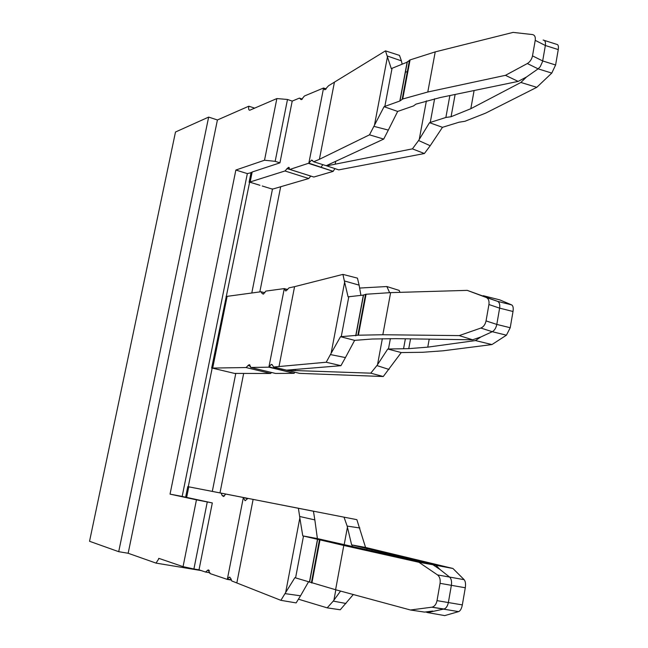 <?xml version="1.0" encoding="UTF-8"?>
<svg xmlns="http://www.w3.org/2000/svg" width="648" height="648" viewBox="0 0 648 648"><rect width="100%" height="100%" fill="white"/><g stroke="black" fill="none" stroke-linecap="round" stroke-linejoin="round"><path stroke-width="0.97" d="M199.13 488.835L187.766 486.632L185.636 497.186L182.169 496.433L247.342 173.607L252.088 172.473M280.673 186.746L259.824 291.916M243.624 373.645L219.98 492.893M247.342 173.607L235.864 170.035L264.514 160.234L275.165 161.328L279.928 162.851L252.177 172.012L250.177 181.942L284.966 170.975L288.425 167.37L289.891 169.428L313.826 177.034L333.234 171.347L308.845 163.166L289.891 169.428M235.864 170.035L170.043 494.132L182.169 496.433M275.165 161.328L287.493 99.476L292.208 101.096L299.408 98.091L301.474 99.622L304.406 96.009L323.571 88.007L325.928 89.165M279.928 162.851L292.208 101.096M287.493 99.476L276.866 98.561L264.514 160.234M217.42 119.969L128.158 553.262L118.706 551.683L89.546 541.283L175.495 132.014L208.648 117.094L217.42 119.969L248.832 106.199C248.378 108.896 248.694 110.233 249.78 110.225L276.866 98.561M128.158 553.262L156.03 563.104L159.027 558.422L183.06 566.644L196.449 499.835L170.043 494.132M248.832 106.199L254.64 108.151M118.706 551.683L208.648 117.094M185.636 497.186L212.317 502.937L196.449 499.835M212.317 502.937L199.009 569.835L205.505 572.03L208.146 569.957L210.001 573.553L227.31 579.409L231.425 580.082M207.263 501.973L193.906 568.993L199.009 569.835M193.906 568.993L183.06 566.644M201.123 570.556L156.03 563.104M188.268 486.729L212.171 368.08L211.653 368.088L249.642 182.112L249.099 182.282L251.1 172.368M262.238 186L272.46 189.159L251.789 293.001M201.536 489.305L212.301 491.395L235.726 373.694L212.171 368.08M226.079 296.492L227.075 296.63M227.092 296.549L226.606 296.42M259.953 185.296L249.642 182.112M264.902 292.791L261.039 291.746L227.132 296.355L212.69 368.072L246.021 367.538L270.637 373.475L234.56 373.41M212.69 368.072L213.362 368.364M225.18 371.174L222.823 370.616M284.966 170.975L308.772 178.516L273.019 188.997L271.326 188.811M250.177 181.942L250.792 182.469M308.772 178.516L310.789 176.07M326.211 362.24L330.415 354.569L345.441 357.583L340.921 365.691L326.211 362.24L273.561 367.027L272.508 365.116L271.204 364.387L268.888 367.173L250.744 367.465L249.067 364.719L246.021 367.538M261.039 291.746L262.165 293.552L263.291 294.103L265.842 291.098L284.278 288.595L287.404 289.794M270.637 373.475L271.577 372.495M250.744 367.465L275.505 373.442L294.192 373.329L268.944 366.857L284.221 288.903L285.833 291.017L289.04 287.842L294.573 286.659L278.98 366.663M308.788 163.466L333.234 171.347M536.787 87.326L485.676 113.117L464.916 121.289L459.092 122.205L442.487 127.316L430.207 145.735L418.592 140.511L429.519 122.683L445.865 117.474L451.065 116.721L470.821 108.71L520.887 82.458L536.787 87.326L551.78 73.086L555.603 64.994L558.26 49.588C558.73 46.259 558.228 44.518 556.745 44.364L543.145 40.038C545.073 40.322 545.81 42.144 545.365 45.506L535.224 40.346C535.653 36.968 534.721 35.041 532.429 34.555L513.078 32.4L435.229 51.88L410.054 59.924L407.13 62.176L391.287 68.615L385.471 50.868L328.536 85.755L324.883 89.813L323.514 88.298L308.845 163.166L311.51 160.097L313.681 161.773L319.399 159.311L369.49 134.833L383.705 139.085L326.236 165.702L313.681 161.773M323.571 88.007L326.171 88.922M302.381 99.112L299.408 98.091M334.992 168.626L333.291 171.048M418.592 140.511L412.42 148.862L326.722 165.856L338.734 169.881L424.391 153.527L430.207 145.735M268.888 367.173L294.192 373.329M284.278 288.595L287.639 289.51M294.735 372.171L294.257 373.021M389.043 369.441L376.893 365.569L370.761 373.167L287.056 370.267L299.514 373.361L383.26 376.52L401.242 352.561L387.763 349.013L377.533 364.654L382.344 338.661M322.834 164.641L321.141 167.046L322.866 164.649M392.056 68.299L384.839 106.41L384.07 106.693L369.49 134.833M387.164 55.963L401.387 60.831L399.508 55.404L385.471 50.868M407.341 71.661L405.243 72.236M412.42 148.862L424.391 153.527M282.123 369.085L281.678 369.87L282.131 369.085M273.561 367.027L286.554 370.146L340.921 365.691M330.415 354.569L340.516 336.693L354.642 340.362L345.441 357.583M344.404 280.949L359.105 285.128L357.453 278.154L342.93 274.388L344.631 282.172L331.144 353.168M342.93 274.388L294.573 286.659M389.61 292.653L386.856 286.529L359.567 288.06M386.856 286.529L399.144 290.401L400.035 292.345M370.761 373.167L383.26 376.52M373.799 126.32L388.33 130.078L383.705 139.085M401.387 60.831L402.165 64.193M388.33 130.078L397.661 111.432L384.07 106.693M442.487 127.316L429.519 122.683M359.105 285.128L360.928 295.375M401.242 352.561L422.561 352.285L443.135 350.795L491.962 344.566L475.47 340.573L480.848 336.976L492.261 331.711C494.513 330.472 496.02 328.042 496.797 324.421L499.632 308.14C500.11 304.552 499.422 302.284 497.559 301.344L467.249 290.369L390.631 292.621L366.088 294.241L363.366 295.107L348.065 296.825L344.631 282.172M348.802 296.735L341.245 336.652L340.516 336.693M376.893 365.569L377.533 364.654M558.26 49.588L545.365 45.506L542.546 61.609L540.238 66.687L538.124 68.85L526.468 77.007L518.141 81.405L440.186 97.556L415.943 104.134L413.546 105.924L397.661 111.432M518.141 81.405L505.456 75.33L427.793 92.008L402.724 98.998L399.832 101.023L384.839 106.41M407.13 62.176L399.832 101.023M480.848 336.976L472.603 339.787L395.855 338.653L372.203 339.017L354.642 340.362M472.603 339.787L459.213 335.599L382.83 334.741L358.401 335.202L341.245 336.652M363.366 295.107L355.712 335.818M475.47 340.573L427.761 347.142L408.758 348.648L387.763 349.013M487.758 297.602L482.954 295.812M483.359 295.723L499.754 299.87L511.677 304.908C513.078 305.751 513.524 307.946 513.014 311.494L510.211 327.734L506.436 335.186L491.962 344.566M535.224 40.346L532.502 55.874C531.733 59.341 530.007 61.9 527.334 63.536L505.456 75.33M451.065 116.721L455.131 94.462M520.887 82.458L526.468 77.007M467.249 290.369L486.243 297.489C488.495 298.574 489.386 300.923 488.924 304.528L486.049 320.906C485.255 324.526 483.53 326.908 480.873 328.05L459.213 335.599M408.758 348.648L410.54 338.872M356.862 519.664L261.671 501.082L356.862 519.664L365.561 547.447L351.629 544.879L347.158 526.079L344.015 517.177M345.983 603.482L333.258 601.101L327.175 607.848L340.241 609.784L353.306 594.532M327.175 607.848L298.428 599.197M333.258 601.101L340.548 591.073M432.743 611.056L424.602 612.101L410.459 610.003L431.843 607.192L458.614 611.623L444.731 615.6L427.599 612.595L443.945 609.007C446.116 608.342 447.598 606.139 448.392 602.413L451.389 585.225C451.907 581.386 451.267 578.632 449.477 576.963L440.033 569.527L435.926 565.299L452.944 568.482L365.561 547.447M359.875 527.99L347.158 526.079M352.01 546.677L352.31 545.041L351.629 544.879M427.599 612.595L425.728 611.955M352.31 545.041L435.926 565.299M269.22 502.532L225.715 494.06L269.22 502.532M211.11 491.16L246.272 498.053M261.16 500.977L313.438 511.24L261.16 500.977M371.822 551.108L372.106 549.561M458.614 611.623C460.339 610.902 461.579 608.658 462.332 604.908L465.288 587.768C465.839 583.97 465.458 581.272 464.146 579.677L452.944 568.482M243.348 497.518L247.593 498.701M280.892 600.34L284.982 593.617L300.534 595.804L296.128 602.907L280.892 600.34L231.757 580.956L230.785 578.413L229.246 577.133L227.375 579.085L231.279 579.693M247.892 498.401L245.13 500.726L243.292 497.834L227.31 579.409M209.96 572.767L205.505 572.03M246.272 498.045L189.475 486.964M221.13 493.16L222.175 495.542L223.544 496.522L225.715 494.06M440.033 569.527L432.945 564.756L317.39 538.577L302.786 535.88L343.796 545.462L335.591 589.737L410.459 610.003M432.945 564.756L418.94 562.286L437.513 574.914C439.717 576.688 440.559 579.49 440.057 583.338L437.027 600.639C436.209 604.373 434.508 606.552 431.924 607.176L431.843 607.192M188.771 486.826L186.64 497.397M313.438 511.24L314.847 519.907L299.643 516.48L298.404 508.324M284.982 593.617L294.872 577.676L335.591 589.737M299.643 516.48L299.83 517.979L285.695 592.361M314.847 519.907L317.39 538.577M300.534 595.804L308.553 581.799M418.94 562.286L343.796 545.462M302.786 535.88L299.83 517.979M317.471 539.339L309.444 582.066M250.549 366.112L247.925 365.472M263.687 293.957L262.165 293.552M298.914 172.295L310.757 176.102M298.89 172.328L286.918 168.529M334.36 82.531L319.399 159.311M301.409 99.63L300.615 99.363M387.431 56.935L374.544 124.772M335.21 163.968L335.664 161.627M295.31 370.47L295.488 369.538M419.232 139.523L426.392 100.869M430.248 122.456L434.614 98.78M388.468 348.989L390.38 338.604M435.229 51.88L427.793 92.008M410.054 59.924L402.724 98.998M409.504 60.143L402.173 99.193M551.78 73.086L538.124 68.85L527.334 63.536M445.865 117.474L449.874 95.548M470.821 108.71L474.101 90.534M511.677 304.908L497.559 301.344L486.243 297.489M390.631 292.621L382.83 334.741M366.088 294.241L358.401 335.202M365.553 294.297L357.866 335.235M506.436 335.186L492.261 331.711L480.873 328.05M403.615 348.421L405.381 338.791M427.761 347.142L429.211 339.147M555.603 64.994L542.676 60.944L532.502 55.874M513.014 311.494L499.632 308.14L488.924 304.528M510.211 327.734L496.797 324.421L486.049 320.906M333.89 600.259L335.834 589.802M344.145 544.895L347.441 527.132M366.744 549.974L367.027 548.451M390.193 555.215L390.42 553.943M437.513 574.914L464.146 579.677M209.417 570.734L207.352 570.394M224.467 495.979L222.175 495.542M437.027 600.639L462.332 604.908M440.057 583.338L465.288 587.768M253.109 499.43L236.844 582.868M303.499 536.05L295.577 577.886M319.456 539.889L311.388 582.852M319.966 540.003L311.899 583.006M159.262 558.495L158.63 558.39M289.316 167.654L288.425 167.37M249.877 364.913L249.067 364.719M311.477 160.088L312.522 160.421M271.164 364.379L272.095 364.605M407.381 61.665L400.075 100.553M363.569 294.864L355.906 335.632M229.206 577.125L229.935 577.246M208.81 570.062L208.146 569.957M443.945 609.007L431.924 607.176M317.617 539.403L309.582 582.179"/></g></svg>
